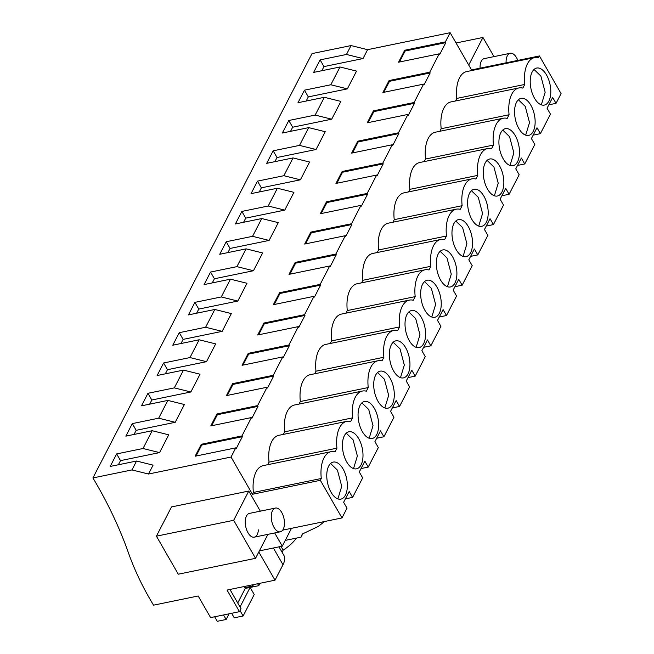 <?xml version="1.0" encoding="UTF-8"?>
<svg xmlns="http://www.w3.org/2000/svg" width="654" height="654" viewBox="0 0 654 654"><rect width="100%" height="100%" fill="white"/><g stroke="black" fill="none" stroke-linecap="round" stroke-linejoin="round"><path stroke-width="0.98" d="M291.496 528.318L282.283 546.172L259.385 550.881M302.777 533.811L301.053 537.147L285.267 540.392M301.053 537.147L302.287 534.04L318.236 526.462L324.523 521.532M274.688 532.961L282.283 546.172M471.15 70.665L471.534 69.921L450.132 32.7L367.589 49.671L351.051 45.567L346.465 54.462L320.108 59.882L313.634 72.406L339.99 66.986L335.404 75.88L330.81 84.767L304.453 90.187L297.987 102.719L324.343 97.299L319.757 106.193L315.163 115.079L288.806 120.5L282.34 133.032L308.696 127.612L299.516 145.392L273.159 150.812L266.685 163.345L293.041 157.925L283.861 175.705L257.504 181.125L251.038 193.649L277.394 188.229L268.214 206.01L241.857 211.43L235.391 223.962L261.747 218.542L252.567 236.323L226.21 241.743L219.736 254.275L246.092 248.855L236.912 266.636L210.555 272.056L204.089 284.588L230.445 279.168L221.265 296.949L194.908 302.369L188.442 314.893L214.798 309.473L205.618 327.253L179.261 332.673L172.787 345.206L199.143 339.786L189.971 357.566L163.606 362.986L157.14 375.519L183.496 370.099L174.316 387.879L147.959 393.299L141.493 405.832L167.849 400.411L158.669 418.192L132.312 423.612L125.838 436.136L152.202 430.716L143.022 448.497L116.657 453.917L110.191 466.449L136.547 461.029L153.085 465.133L148.499 474.027L131.961 469.924L92.925 477.943A465.411 335.731 27.3 0 1 128.405 552.744A313.25 225.965 27.3 0 0 153.543 605.163L198.17 595.99L210.604 617.613L239.47 611.678L227.036 590.055L275.015 580.188L258.804 552.001M282.692 530.132L341.985 517.935L320.346 480.314L321.286 478.491A29.553 15.263 78.4 0 1 331.104 451.669L263.202 465.632A29.553 15.263 -101.6 0 0 253.384 492.454L321.286 478.491M148.499 474.027L231.034 457.048L252.444 494.277L320.346 480.314M260.333 511.166L248.765 491.048L171.512 506.932L156.412 536.174L233.674 520.29L248.765 491.048M278.98 546.85L283.811 555.246A29.087 13.415 -29.9 0 1 282.994 564.737L275.015 580.188M302.671 533.86L301.012 537.065M471.534 69.921L539.436 55.958L561.075 93.587L556.039 103.34L548.829 104.828M351.051 45.567L312.015 53.595L92.925 477.943M533.182 135.133L540.392 133.653L550.464 114.139L547.071 108.237L552.646 97.438L556.039 103.34M517.527 165.446L524.737 163.966L529.781 154.205L534.817 144.452L531.416 138.55L536.991 127.751L540.392 133.653M501.88 195.759L509.09 194.279L519.162 174.765L515.769 168.855L521.344 158.055L524.737 163.966M486.233 226.071L493.443 224.584L503.515 205.078L500.122 199.168L505.697 188.368L509.09 194.279M470.578 256.376L477.788 254.897L482.832 245.144L487.868 235.383L484.467 229.48L490.042 218.681L493.443 224.584M454.931 286.689L462.141 285.209L472.213 265.696L468.82 259.793L474.395 248.994L477.788 254.897M439.284 317.002L446.494 315.522L456.566 296.009L453.173 290.098L458.748 279.299L462.141 285.209M423.629 347.315L430.839 345.827L440.919 326.321L437.518 320.411L443.093 309.612L446.494 315.522M407.982 377.62L415.192 376.14L425.264 356.626L421.871 350.724L427.446 339.925L430.839 345.827M392.335 407.933L399.545 406.453L409.617 386.939L406.224 381.037L411.799 370.238L415.192 376.14M376.679 438.245L383.898 436.766L393.97 417.252L390.569 411.341L396.144 400.542L399.545 406.453M361.033 468.558L368.243 467.07L378.314 447.565L374.922 441.654L380.497 430.855L383.898 436.766M345.386 498.863L352.596 497.383L362.668 477.87L359.275 471.967L364.85 461.168L368.243 467.07M341.985 517.935L347.021 508.183L343.62 502.28L349.195 491.481L352.596 497.383M136.547 461.029L131.961 469.924M231.132 589.213L230.502 590.423L241.015 608.694L239.47 611.678M252.076 584.905L252.722 586.025L253.441 584.627M282.07 552.221L283.149 550.145A29.087 13.415 -29.9 0 0 296.442 538.095M331.104 451.669A29.553 15.263 78.4 0 1 335.052 451.824L336.933 448.178A29.553 15.263 78.4 0 1 346.759 421.356A29.553 15.263 78.4 0 1 350.699 421.511L352.588 417.865A29.553 15.263 78.4 0 1 362.406 391.043A29.553 15.263 78.4 0 1 366.354 391.198L368.235 387.552A29.553 15.263 78.4 0 1 378.053 360.73A29.553 15.263 78.4 0 1 382.001 360.894L383.882 357.248A29.553 15.263 78.4 0 1 393.708 330.425A29.553 15.263 78.4 0 1 397.648 330.581L399.537 326.935A29.553 15.263 78.4 0 1 409.355 300.112A29.553 15.263 78.4 0 1 413.303 300.268L415.184 296.622A29.553 15.263 78.4 0 1 425.002 269.8A29.553 15.263 78.4 0 1 428.95 269.955L430.831 266.309A29.553 15.263 78.4 0 1 440.657 239.487A29.553 15.263 78.4 0 1 444.597 239.65L446.486 236.004A29.553 15.263 78.4 0 1 456.304 209.182A29.553 15.263 78.4 0 1 460.252 209.337L462.133 205.691A29.553 15.263 78.4 0 1 471.951 178.869A29.553 15.263 78.4 0 1 475.899 179.024L477.78 175.378A29.553 15.263 78.4 0 1 487.598 148.556A29.553 15.263 78.4 0 1 491.546 148.711L493.435 145.065A29.553 15.263 78.4 0 1 503.253 118.243A29.553 15.263 78.4 0 1 507.202 118.407L509.082 114.761A29.553 15.263 78.4 0 1 518.9 87.938A29.553 15.263 78.4 0 1 522.848 88.094L524.729 84.448A29.553 15.263 78.4 0 1 534.547 57.626A29.553 15.263 78.4 0 1 538.495 57.781L539.436 55.958M343.064 468.975A18.909 9.769 78.4 0 0 333.254 462.092A18.909 9.769 78.4 0 0 326.837 473.447A18.909 9.769 78.4 0 0 331.055 492.249A18.909 9.769 78.4 0 0 340.865 499.133A18.909 9.769 78.4 0 0 347.274 487.778A18.909 9.769 78.4 0 0 343.064 468.975M374.366 408.358A18.909 9.769 78.4 0 0 364.548 401.474A18.909 9.769 78.4 0 0 358.139 412.821A18.909 9.769 78.4 0 0 362.349 431.624A18.909 9.769 78.4 0 0 372.167 438.515A18.909 9.769 78.4 0 0 378.576 427.16A18.909 9.769 78.4 0 0 374.366 408.358M483.911 196.184A18.909 9.769 78.4 0 0 474.093 189.292A18.909 9.769 78.4 0 0 467.684 200.647A18.909 9.769 78.4 0 0 471.894 219.45A18.909 9.769 78.4 0 0 481.712 226.333A18.909 9.769 78.4 0 0 488.121 214.986A18.909 9.769 78.4 0 0 483.911 196.184M487.549 189.137A18.909 9.769 78.4 0 0 497.359 196.028A18.909 9.769 78.4 0 0 503.776 184.673A18.909 9.769 78.4 0 0 499.558 165.871A18.909 9.769 78.4 0 0 489.748 158.987A18.909 9.769 78.4 0 0 483.331 170.334A18.909 9.769 78.4 0 0 487.549 189.137M503.196 158.832A18.909 9.769 78.4 0 0 513.014 165.715A18.909 9.769 78.4 0 0 519.423 154.36A18.909 9.769 78.4 0 0 515.213 135.558A18.909 9.769 78.4 0 0 505.395 128.674A18.909 9.769 78.4 0 0 498.986 140.03A18.909 9.769 78.4 0 0 503.196 158.832M421.315 317.427A18.909 9.769 78.4 0 0 411.497 310.536A18.909 9.769 78.4 0 0 405.088 321.891A18.909 9.769 78.4 0 0 409.298 340.693A18.909 9.769 78.4 0 0 419.116 347.576A18.909 9.769 78.4 0 0 425.525 336.23A18.909 9.769 78.4 0 0 421.315 317.427M424.945 310.38A18.909 9.769 78.4 0 0 434.763 317.272A18.909 9.769 78.4 0 0 441.172 305.917A18.909 9.769 78.4 0 0 436.962 287.114A18.909 9.769 78.4 0 0 427.144 280.231A18.909 9.769 78.4 0 0 420.735 291.578A18.909 9.769 78.4 0 0 424.945 310.38M440.6 280.076A18.909 9.769 78.4 0 0 450.41 286.959A18.909 9.769 78.4 0 0 456.827 275.604A18.909 9.769 78.4 0 0 452.609 256.801A18.909 9.769 78.4 0 0 442.799 249.918A18.909 9.769 78.4 0 0 436.39 261.273A18.909 9.769 78.4 0 0 440.6 280.076M456.247 249.763A18.909 9.769 78.4 0 0 466.065 256.646A18.909 9.769 78.4 0 0 472.474 245.291A18.909 9.769 78.4 0 0 468.264 226.488A18.909 9.769 78.4 0 0 458.446 219.605A18.909 9.769 78.4 0 0 452.037 230.96A18.909 9.769 78.4 0 0 456.247 249.763M518.843 128.519A18.909 9.769 78.4 0 0 528.661 135.403A18.909 9.769 78.4 0 0 535.07 124.047A18.909 9.769 78.4 0 0 530.86 105.245A18.909 9.769 78.4 0 0 521.042 98.362A18.909 9.769 78.4 0 0 514.633 109.717A18.909 9.769 78.4 0 0 518.843 128.519M534.498 98.206A18.909 9.769 78.4 0 0 544.308 105.09A18.909 9.769 78.4 0 0 550.725 93.743A18.909 9.769 78.4 0 0 546.507 74.94A18.909 9.769 78.4 0 0 536.697 68.049A18.909 9.769 78.4 0 0 530.28 79.404A18.909 9.769 78.4 0 0 534.498 98.206M390.013 378.045A18.909 9.769 78.4 0 0 380.203 371.161A18.909 9.769 78.4 0 0 373.786 382.516A18.909 9.769 78.4 0 0 378.004 401.319A18.909 9.769 78.4 0 0 387.814 408.202A18.909 9.769 78.4 0 0 394.223 396.847A18.909 9.769 78.4 0 0 390.013 378.045M346.702 461.937A18.909 9.769 78.4 0 0 356.52 468.82A18.909 9.769 78.4 0 0 362.929 457.473A18.909 9.769 78.4 0 0 358.719 438.671A18.909 9.769 78.4 0 0 348.901 431.779A18.909 9.769 78.4 0 0 342.492 443.134A18.909 9.769 78.4 0 0 346.702 461.937M405.66 347.732A18.909 9.769 78.4 0 0 395.85 340.848A18.909 9.769 78.4 0 0 389.441 352.204A18.909 9.769 78.4 0 0 393.651 371.006A18.909 9.769 78.4 0 0 403.461 377.889A18.909 9.769 78.4 0 0 409.878 366.534A18.909 9.769 78.4 0 0 405.66 347.732M252.444 494.277L253.384 492.454M399.471 61.999L405.153 50.996L445.815 42.633L439.651 54.568L439.226 53.824L429.735 72.202L389.073 80.565L382.917 92.492L423.579 84.129L414.088 102.514L373.426 110.869L367.262 122.805L407.924 114.442L398.441 132.819L357.779 141.182L351.615 153.118L392.277 144.755L387.536 153.943L382.786 163.132L342.124 171.495L335.968 183.431L376.63 175.068L367.139 193.445L326.477 201.808L320.313 213.735L360.975 205.372L351.492 223.75L310.83 232.113L304.666 244.048L345.328 235.685L335.837 254.063L295.175 262.426L289.019 274.361L329.681 265.998L320.19 284.376L279.528 292.739L273.372 304.674L314.026 296.311L304.543 314.688L263.881 323.051L257.717 334.979L298.379 326.616L288.888 344.993L248.234 353.356L242.07 365.292L282.732 356.929L273.241 375.306L232.579 383.669L226.423 395.605L267.077 387.242L257.594 405.619L216.932 413.982L210.768 425.918L251.43 417.554L241.939 435.932L201.285 444.295L195.121 456.222L235.783 447.859L231.034 457.048M383.824 92.304L389.506 81.309L430.169 72.946L429.735 72.202M430.169 72.946L424.005 84.881L423.579 84.129M368.177 122.617L373.859 111.613L414.513 103.258L414.088 102.514M414.513 103.258L408.358 115.186L407.924 114.442M352.522 152.93L358.204 141.926L398.866 133.563L398.441 132.819M398.866 133.563L392.702 145.499L392.277 144.755M336.875 183.243L342.557 172.239L383.219 163.876L382.786 163.132M383.219 163.876L377.056 175.812L376.63 175.068M321.228 213.547L326.91 202.552L367.564 194.189L367.139 193.445M367.564 194.189L361.409 206.124L360.975 205.372M305.582 243.86L311.255 232.857L351.917 224.502L351.492 223.75M351.917 224.502L345.753 236.429L345.328 235.685M289.926 274.173L295.608 263.17L336.27 254.807L335.837 254.063M336.27 254.807L330.106 266.742L329.681 265.998M274.279 304.486L279.961 293.483L320.615 285.119L320.19 284.376M320.615 285.119L314.46 297.055L314.026 296.311M258.632 334.791L264.306 323.795L304.968 315.432L304.543 314.688M304.968 315.432L298.804 327.368L298.379 326.616M242.977 365.104L248.659 354.1L289.321 345.745L288.888 344.993M289.321 345.745L283.157 357.673L282.732 356.929M227.33 395.417L233.012 384.413L273.674 376.05L273.241 375.306M273.674 376.05L267.511 387.986L267.077 387.242M211.683 425.729L217.357 414.726L258.019 406.363L257.594 405.619M258.019 406.363L251.864 418.298L251.43 417.554M196.028 456.034L201.71 445.039L242.372 436.676L241.939 435.932M242.372 436.676L236.208 448.611L235.783 447.859M267.707 464.7L269.031 462.141A29.553 15.263 -101.6 0 1 278.849 435.319L346.759 421.356M283.354 434.395L284.678 431.828A29.553 15.263 -101.6 0 1 294.504 405.006L362.406 391.043M299.009 404.082L300.333 401.515A29.553 15.263 -101.6 0 1 310.151 374.701L378.053 360.73M314.656 373.769L315.98 371.21A29.553 15.263 -101.6 0 1 325.798 344.388L393.708 330.425M330.303 343.456L331.627 340.897A29.553 15.263 -101.6 0 1 341.453 314.075L409.355 300.112M345.958 313.152L347.282 310.585A29.553 15.263 -101.6 0 1 357.1 283.762L425.002 269.8M361.605 282.839L362.929 280.272A29.553 15.263 -101.6 0 1 372.747 253.458L440.657 239.487M377.252 252.526L378.576 249.967A29.553 15.263 -101.6 0 1 388.402 223.145L456.304 209.182M392.907 222.213L394.231 219.654A29.553 15.263 -101.6 0 1 404.049 192.832L471.951 178.869M408.554 191.908L409.878 189.341A29.553 15.263 -101.6 0 1 419.696 162.519L487.598 148.556M424.201 161.595L425.525 159.028A29.553 15.263 -101.6 0 1 435.343 132.214L503.253 118.243M439.856 131.282L441.18 128.724A29.553 15.263 -101.6 0 1 450.998 101.901L518.9 87.938M455.503 100.969L456.827 98.411A29.553 15.263 -101.6 0 1 466.645 71.588L534.547 57.626M450.132 32.7L445.39 41.889L404.728 50.252L398.564 62.187L439.226 53.824M445.815 42.633L445.39 41.889M339.99 66.986L356.528 71.09L351.942 79.984L347.348 88.87L330.81 84.767M304.453 90.187L308.312 96.898L347.348 88.87M308.312 96.898L306.178 101.035M324.343 97.299L340.881 101.403L331.701 119.183L315.163 115.079M288.806 120.5L292.665 127.211L331.701 119.183M292.665 127.211L290.531 131.348M308.696 127.612L325.234 131.716L316.054 149.496L299.516 145.392M273.159 150.812L277.018 157.524L316.054 149.496M277.018 157.524L274.884 161.652M293.041 157.925L309.579 162.028L304.993 170.915L300.399 179.809L283.861 175.705M257.504 181.125L261.363 187.837L300.399 179.809M261.363 187.837L259.229 191.965M277.394 188.229L293.932 192.333L284.752 210.114L268.214 206.01M241.857 211.43L245.716 218.142L284.752 210.114M245.716 218.142L243.582 222.278M261.747 218.542L278.285 222.646L269.105 240.427L252.567 236.323M226.21 241.743L230.069 248.455L269.105 240.427M230.069 248.455L227.935 252.591M246.092 248.855L262.63 252.959L258.044 261.845L253.45 270.74L236.912 266.636M210.555 272.056L214.414 278.767L253.45 270.74M214.414 278.767L212.28 282.896M230.445 279.168L246.983 283.272L237.803 301.053L221.265 296.949M194.908 302.369L198.767 309.08L237.803 301.053M198.767 309.08L196.633 313.209M214.798 309.473L231.336 313.577L222.156 331.357L205.618 327.253M179.261 332.673L183.12 339.385L222.156 331.357M183.12 339.385L180.986 343.522M199.143 339.786L215.681 343.89L211.095 352.784L206.5 361.67L189.971 357.566M163.606 362.986L167.465 369.698L206.5 361.67M167.465 369.698L165.331 373.835M183.496 370.099L200.034 374.202L190.854 391.983L174.316 387.879M147.959 393.299L151.818 400.011L190.854 391.983M151.818 400.011L149.684 404.139M167.849 400.411L184.387 404.515L175.207 422.296L158.669 418.192M132.312 423.612L136.171 430.324L175.207 422.296M136.171 430.324L134.037 434.452M152.202 430.716L168.732 434.82L164.146 443.714L159.551 452.601L143.022 448.497M116.657 453.917L120.516 460.629L159.551 452.601M120.516 460.629L118.382 464.765M367.589 49.671L363.003 58.566L346.465 54.462M320.108 59.882L323.967 66.594L363.003 58.566M323.967 66.594L321.833 70.722M156.412 536.174L178.289 574.204L255.542 558.32L233.674 520.29M255.542 558.32L267.919 534.351M258.395 529.887A12.124 6.262 -101.6 0 1 254.292 537.155A12.124 6.262 -101.6 0 1 245.299 520.674A12.124 6.262 -101.6 0 1 249.403 513.406L275.432 508.06A12.124 6.262 78.4 0 0 271.32 515.327A12.124 6.262 78.4 0 0 280.313 531.8A12.124 6.262 78.4 0 0 284.425 524.533A12.124 6.262 78.4 0 0 275.432 508.06M281.007 546.433L283.149 550.145M468.722 65.032L482.954 37.458L456.051 42.992M493.974 56.62L482.954 37.458M480.069 68.163A12.124 6.262 -101.6 0 1 480.101 65.89A12.124 6.262 -101.6 0 1 484.213 58.631L510.234 53.276A12.124 6.262 78.4 0 0 506.122 60.544A12.124 6.262 78.4 0 0 506.098 62.817M244.817 587.652L252.722 586.025M524.729 84.448L456.827 98.411M509.082 114.761L441.18 128.724M493.435 145.065L425.525 159.028M477.78 175.378L409.878 189.341M462.133 205.691L394.231 219.654M446.486 236.004L378.576 249.967M430.831 266.309L362.929 280.272M415.184 296.622L347.282 310.585M399.537 326.935L331.627 340.897M383.882 357.248L315.98 371.21M368.235 387.552L300.333 401.515M352.588 417.865L284.678 431.828M336.933 448.178L269.031 462.141M337.881 498.896L341.723 486.306L337.439 470.136L330.597 463.498M369.183 438.27L373.017 425.68L368.733 409.51L361.899 402.872M478.728 226.096L482.57 213.506L478.287 197.336L471.444 190.698M494.383 195.783L498.217 183.194L493.934 167.023L487.099 160.385M510.03 165.47L513.864 152.881L509.58 136.719L502.746 130.072M416.132 347.339L419.966 334.75L415.682 318.58L408.848 311.942M431.779 317.026L435.621 304.437L431.338 288.267L424.495 281.629M447.434 286.714L451.268 274.124L446.984 257.962L440.15 251.316M463.081 256.409L466.915 243.819L462.631 227.649L455.797 221.011M525.677 135.165L529.519 122.576L525.236 106.406L518.393 99.768M541.324 104.853L545.166 92.263L540.883 76.093L534.048 69.455M384.83 407.957L388.672 395.368L384.388 379.206L377.546 372.559M353.536 468.583L357.37 455.993L353.086 439.823L346.252 433.185M400.485 377.652L404.319 365.063L400.035 348.893L393.201 342.255M389.506 81.309L389.073 80.565M373.859 111.613L373.426 110.869M358.204 141.926L357.779 141.182M342.557 172.239L342.124 171.495M326.91 202.552L326.477 201.808M311.255 232.857L310.83 232.113M295.608 263.17L295.175 262.426M279.961 293.483L279.528 292.739M264.306 323.795L263.881 323.051M248.659 354.1L248.234 353.356M233.012 384.413L232.579 383.669M217.357 414.726L216.932 413.982M201.71 445.039L201.285 444.295M405.153 50.996L404.728 50.252M244.171 586.532L245.258 588.42L250.139 587.415L254.218 594.502L243.124 615.986L234.246 617.809L231.647 613.288M223.545 614.956L226.145 619.477L217.267 621.3L214.667 616.779M229.064 613.82L226.145 619.477M245.258 588.42L237.737 602.996M250.139 587.415L240.034 606.994M240.026 610.599L243.124 615.986M257.668 583.752L258.771 585.673L250.155 587.447M260.014 583.27L258.771 585.673M249.436 586.695L249.877 587.472M517.804 60.405A12.124 6.262 78.4 0 0 510.234 53.276M282.994 564.737L273.372 548.003M254.292 537.155L280.313 531.8"/></g></svg>
